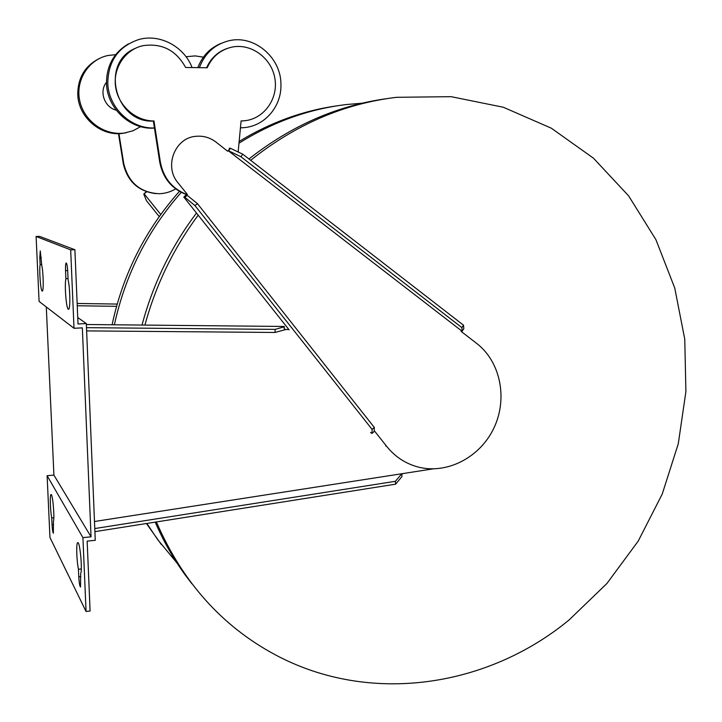 <?xml version="1.0" encoding="UTF-8"?>
<svg xmlns="http://www.w3.org/2000/svg" width="722" height="722" viewBox="0 0 722 722"><rect width="100%" height="100%" fill="white"/><g stroke="black" fill="none" stroke-linecap="round" stroke-linejoin="round"><path stroke-width="1.08" d="M374.195 430.601L386.748 446.458C395.105 456.8 405.52 463.65 418.002 466.99C447.153 474.634 480.157 457.306 493.92 427.993C507.882 398.779 500.635 361.857 476.719 343.455L461.114 331.398L462.179 331.127L461.872 327.598L240.922 156.737L228.648 150.817L230.444 148.281L229.253 148.218M230.354 148.263L227.62 151.214L216.113 142.171C210.21 137.658 203.613 135.691 196.312 136.278C174.977 137.388 163.623 166.43 178.081 182.919L187.377 194.462L186.89 195.102L197.422 203.604L374.294 427.433L374.167 431.485L371.992 433.426L370.539 432.577M461.638 330.902L228.215 150.699M462.179 331.127L463.795 328.745L463.515 325.189L242.736 154.174L230.444 148.281M461.872 327.598L463.515 325.189M240.922 156.737L242.736 154.174M187.178 195.265L184.769 197.25L183.812 197.034L186.637 194.471M374.294 427.433L372.092 429.391L371.992 433.426M197.422 203.604L194.985 205.617L372.092 429.391M187.251 195.292L184.841 197.277L194.985 205.617M289.098 329.846L183.812 197.034M146.719 191.799L143.768 194.065L146.313 191.664M159.228 216.582L146.458 200.707L143.768 194.065M160.753 214.461L144.301 193.983M161.394 544.596L146.44 523.513M112.091 324.765C122.92 274.134 145.366 229.677 179.426 191.375M239.153 141.449C270.524 122.343 303.538 110.412 338.203 105.647M177.007 563.025L157.604 539.514L146.864 523.45M114.383 324.783C125.348 274.622 147.631 230.489 181.249 192.377M238.982 143.209C272.952 121.892 308.835 108.995 346.614 104.519L362.173 103.192M191.871 583.746L185.04 574.748C173.316 558.575 163.371 541.04 155.212 522.132M142.017 325.062C152.956 284.017 171.123 246.68 196.492 213.035M248.946 158.984C291.318 125.583 337.391 105.448 387.182 98.58M250.651 160.311C295.307 124.617 343.952 103.616 396.613 97.308L451.133 96.676L503.315 107.253L551.274 128.164L593.457 158.181L628.636 195.879L655.937 239.704L674.745 288.024L684.763 339.205L685.9 391.64L678.283 443.768L662.218 494.083L638.203 541.121L606.895 583.511L569.107 619.936C487.873 687.019 369.998 705.656 275.073 654.683C221.961 626.154 182.395 581.905 156.385 521.943M144.923 325.09C155.817 284.946 173.569 248.314 198.198 215.183M175.654 188.884C170.536 191.971 164.95 193.586 158.921 193.722C140.113 192.53 128.399 182.513 123.769 163.668L118.94 133.615M155.663 193.613C138.209 191.276 127.415 181.294 123.291 163.686L118.462 133.624M135.312 48.347C99.708 62.706 115.249 123.245 153.353 121.079L159.77 162.342C162.919 178.199 171.827 188.956 186.484 194.606M241.085 121.034L245.363 120.664M227.159 48.446C217.692 51.831 210.833 58.265 206.582 67.751M238.152 151.981L241.094 120.935L244.758 120.736C264.18 118.751 278.439 98.625 274.874 78.418C271.643 58.166 251.238 43.031 231.942 47.101C220.454 49.755 212.214 56.641 207.205 67.76L185.635 67.48C176.006 50.116 161.701 42.869 142.721 45.73C124.915 49.719 112.668 68.428 115.664 87.227C118.48 106.044 135.781 121.088 153.966 120.962L160.401 162.315C163.56 178.244 172.504 189.029 187.233 194.678M153.966 120.962L153.353 121.079M100.313 58.049C85.395 65.188 77.877 77.281 77.759 94.32C78.156 117.451 101.251 136.909 123.173 133.281L126.44 132.686M140.646 126.648L132.947 130.799L124.419 133.019C104.798 135.853 84.104 121.215 79.772 100.927C75.187 80.684 88.264 59.628 107.885 55.513L115.655 54.655M116.224 110.159C104.5 107.443 98.806 91.369 106.477 82.344M186.023 56.731L195.229 55.901L203.378 57.155M199.389 67.66C204.732 53.5 214.461 44.565 228.558 40.856C253.918 34.25 281.165 57.399 280.93 84.384C281.742 106.387 264.739 126.269 243.702 127.659L240.444 127.794M240.435 127.911L241.915 127.812M221.455 43.23C210.21 47.769 202.34 55.91 197.837 67.642M154.427 127.956C130.899 129.048 108.219 107.506 107.786 82.849C108.345 60.702 118.751 46.244 139.012 39.466C159.995 33.573 184.164 46.641 192.088 67.57M128.516 43.834C113.85 52.498 106.513 65.675 106.504 83.364C106.928 108.462 130.592 130.131 154.445 128.074M116.549 306.327L77.245 305.758M77.146 303.466L117.181 304.07M86.36 324.512L284.089 326.461L284.333 329.792L284.829 329.801L275.01 332.463L275.127 329.376L284.441 326.777M284.901 329.485L288.845 329.521M433.083 468.876L94.483 521.51M401.757 473.749L395.394 481.303L395.593 484.173L401.946 476.565L401.757 473.749L402.217 473.677M395.593 484.173L94.907 531.654M395.394 481.303L94.772 528.549M86.631 330.902L275.01 332.463M86.496 327.662L275.127 329.376M82.922 537.628L91.044 536.816L53.915 475.112L47.111 475.69L49.953 537.484L86.062 611.48L82.922 537.628L47.111 475.69M86.062 611.48L90.097 611.002L87.154 541.13L95.259 540.309L86.324 323.573L78.012 323.979L74.889 249.74L39.602 236.383L36.1 236.473L39.087 301.417L74.014 328.284L70.684 249.875L36.1 236.473M91.044 536.816L82.344 327.86L74.014 328.284M46.298 306.958L53.915 475.112M77.741 317.536L86.324 323.573M69.835 296.913L69.411 289.17M39.818 257.673L40.134 264.631C39.015 270.434 40.694 291.517 42.246 291.065C43.771 291.95 43.428 272.519 41.777 265.534L40.27 250.931L39.818 257.673L41.407 257.619M68.085 279.883L67.742 271.779C67.435 266.544 66.938 263.602 66.234 262.961C65.63 263.34 65.404 265.904 65.549 270.669L65.901 278.692C64.33 285.271 66.352 309.711 68.437 309.242C70.458 310.289 70.205 288.042 68.085 279.883M74.889 249.74L70.684 249.875M65.901 278.692L68.03 278.611M40.134 264.631L41.732 264.577M51.722 517.963L52.02 524.56C52.327 529.551 52.778 532.43 53.374 533.179L53.428 521.248C54.764 517.557 52.697 493.911 51.109 494.534C49.764 493.911 50.197 510.111 51.722 517.963L53.816 517.764M78.436 569.27L78.761 576.797C79.122 582.681 79.709 586.093 80.512 587.031L80.693 573.611C82.57 569.875 79.961 541.915 77.832 542.637C76.099 541.933 76.523 560.019 78.436 569.27L81.288 568.963M386.748 446.458L385.719 445.907M123.291 163.686L123.769 163.668M160.401 162.315L159.77 162.342M65.549 270.669L67.678 270.597M52.02 524.56L53.572 524.407M78.761 576.797L80.819 576.571M244.758 120.736L243.964 120.845M124.419 133.019L123.173 133.281M241.635 127.83L243.702 127.659M402.533 473.623L401.82 474.742M285.307 329.801L284.378 328.582"/></g></svg>
